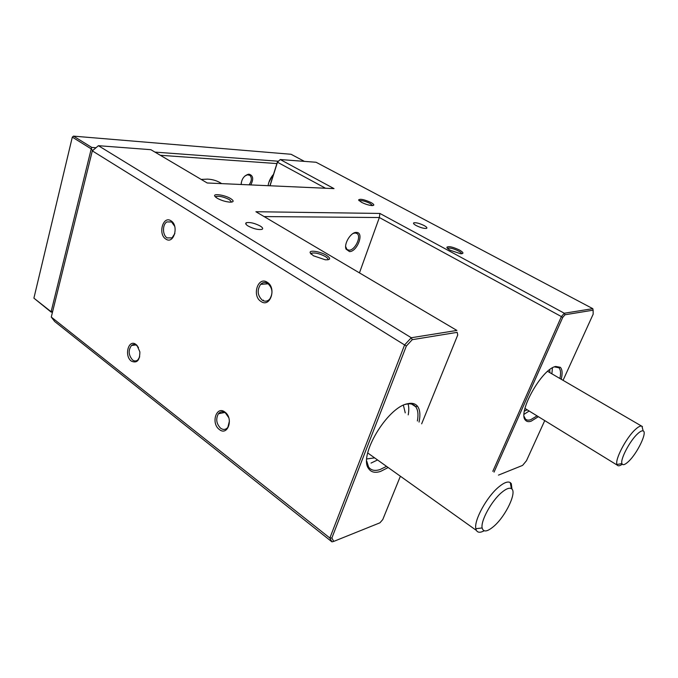 <?xml version="1.0" encoding="UTF-8"?>
<svg xmlns="http://www.w3.org/2000/svg" width="678" height="678" viewBox="0 0 678 678"><rect width="100%" height="100%" fill="white"/><g stroke="black" fill="none" stroke-linecap="round" stroke-linejoin="round"><path stroke-width="1.02" d="M221.647 183.619C217.604 180.907 212.934 179.407 207.629 179.119L201.205 179.424M241.156 184.492C241.529 179.187 243.902 175.788 248.275 174.271L249.19 174.221C253.233 175.602 253.75 179.162 250.75 184.916M249.089 184.84C251.758 180.967 252.038 177.814 249.945 175.382L247.453 174.805L244.995 175.924M272.683 175.305L268.869 182.348M276.921 163.567L160.322 155.279M273.531 174.331C270.573 177.661 268.759 181.45 268.09 185.687M52.52 312.016L51.172 312.126L33.9 298.151L51.113 311.727L91.233 148.88L72.309 137.134L33.9 298.151M304.388 161.372L291.074 154.279L73.504 136.134L91.759 147.423L96.005 147.745M154.931 152.101L278.378 161.228M241.249 182.679L241.326 184.501M91.759 147.423L91.233 148.88L92.589 150.465M52.715 311.227L51.172 312.126M72.309 137.134L73.504 136.134L72.309 137.134M501.618 492.516C491.533 500.873 480.499 521.009 482.143 527.959C483.355 532.433 487.253 531.883 493.838 526.298C505.864 516.068 517.407 491.575 511.398 488.66C509.322 487.499 506.059 488.779 501.618 492.516M484.126 530.806C480.321 532.832 477.753 532.705 476.405 530.425L475.837 528.696C473.795 520.56 486.787 496.762 498.711 486.999C503.957 482.634 507.797 481.151 510.246 482.567L511.28 483.643L511.992 489.169M263.174 300.685L263.369 300.108M349.509 251.589L346.043 249.14C343.678 243.843 350.882 232.071 356.272 232.418L356.747 232.444C364.374 232.834 357.145 251.792 349.509 251.589M345.644 246.512L346.975 249.496L349.094 250.19C354.908 250.411 361.594 236.707 357.153 233.613L355.17 232.952L353.026 233.503M538.366 416.682L531.137 421.199C528.679 422.004 526.823 421.699 525.56 420.284C517.009 413.19 541.891 368.603 555.757 366.467L560.333 367.298C562.316 369.374 562.621 373.366 561.248 379.273M524.153 416.495L525.34 418.894C526.56 420.207 528.34 420.487 530.671 419.724L537.052 415.877M388.172 467.532L380.595 471.405C375.053 473.202 371.052 472.252 368.586 468.574C358.281 455.887 387.401 407.224 407.47 403.766C411.919 402.707 415.241 403.512 417.436 406.181C420.021 409.597 420.555 414.894 419.038 422.089M417.368 420.97C418.546 414.614 417.995 409.876 415.716 406.749L415.589 406.588C413.453 404.02 410.241 403.24 405.936 404.266L405.359 404.427M366.739 461.091L368.552 466.956C370.951 470.371 374.781 471.235 380.036 469.549L386.536 466.362M136.041 344.526L136.99 345.382L139.854 351.831C139.854 360.45 137.015 363.552 131.346 361.128C123.82 355.781 128.634 338.458 136.041 344.526M138.456 347.467L136.668 345.449C134.837 344.153 133.108 344.17 131.481 345.483C128.108 350.306 128.464 355.136 132.557 359.967C134.439 361.323 136.21 361.298 137.88 359.891L139.685 356.831M170.992 220.816C179.28 225.605 173.763 244.834 165.839 239.054C157.72 234.266 163.008 215.257 170.992 220.816M174.704 226.333L171.602 221.969L166.864 221.926C162.262 224.52 162.423 235.198 167.093 237.902L172.026 237.876L174.873 233.512M224.969 412.114C233.834 418.351 227.783 436.632 219.316 429.471C210.638 423.267 216.435 405.164 224.969 412.114M228.698 417.58L225.511 413.021C222.799 411.182 220.426 411.444 218.375 413.792C215.638 418.953 216.367 423.75 220.57 428.191C223.35 430.106 225.782 429.81 227.867 427.31L229.418 421.038M267.259 282.285C276.895 287.896 270.191 308.143 261.005 301.481C251.58 295.879 257.987 275.87 267.259 282.285M262.301 300.21C264.988 301.786 267.446 301.43 269.691 299.134C273.234 293.269 272.59 288.031 267.768 283.429C265.183 281.938 262.801 282.243 260.623 284.336C256.886 290.15 257.445 295.439 262.301 300.21M248.131 226.037C253.733 228.901 258.369 230.011 262.039 229.35C263.284 228.672 262.674 227.554 260.199 226.003C254.581 223.13 249.953 222.045 246.309 222.731C245.122 223.409 245.724 224.503 248.131 226.037M416.25 225.588C420.682 227.723 424.097 228.664 426.521 228.393C427.479 227.918 426.682 226.977 424.148 225.562C419.716 223.426 416.3 222.503 413.902 222.782C412.97 223.248 413.75 224.181 416.25 225.588M230.63 198.578C234.105 200.866 233.952 202.061 230.173 202.171C225.681 201.807 221.325 200.485 217.104 198.196L214.757 196.154C212.951 193.171 224.96 195.044 230.63 198.578M231.622 202.112L229.461 199.654C223.859 196.874 219.341 195.832 215.901 196.527L215.477 197.035M371.002 202.527C374.324 204.459 374.697 205.476 372.12 205.595C368.849 205.307 365.281 204.197 361.416 202.256L358.62 199.908C360.179 198.62 364.298 199.493 371.002 202.527M372.561 205.587L370.078 203.442C365.535 201.264 362.044 200.349 359.586 200.688L359.315 200.874M326.372 255.259C331.059 258.454 330.695 259.971 325.279 259.793L313.389 255.767L310.193 252.767C309.015 249.716 320.287 251.487 326.372 255.259M327.94 259.818C328.389 258.971 327.466 257.843 325.177 256.445C319.821 253.665 315.355 252.547 311.795 253.114L310.982 253.962M459.404 249.987C463.625 252.479 464.057 253.733 460.701 253.75L450.412 250.343C448.099 249.063 446.929 248.038 446.895 247.267C448.539 245.961 452.709 246.877 459.404 249.987M461.574 253.775C461.642 253.089 460.599 252.157 458.464 250.979C454.014 248.792 450.539 247.834 448.048 248.106L447.582 248.419M374.629 457.87L366.798 458.947M51.274 317.058L329.855 538.018L404.596 344.949L92.318 150.872L51.274 317.058L54.681 321.508L331.966 541.866L329.855 538.018L331.873 537.993L333.72 541.4L379.943 522.806L382.773 519.543L400.376 476.227M379.892 213.443L564.308 313.236L592.809 308.668L316.084 162.262L280.268 159.542L334.017 188.62L207.222 182.984L150.855 149.685L98.403 145.694L411.292 337.737L456.904 330.44L255.903 211.731L379.892 213.443L379.349 217.528L359.45 272.887M549.748 369.637L549.866 372.646M527.17 409.809L524.416 411.105M563.062 380.333L593.174 314.16L593.114 310.177L565.037 314.762L562.698 317.457L494.033 472.134M498.483 475.109L522.585 465.405L526.484 460.709L544.739 420.597M403.402 405.241L405.241 412.877M421.657 423.835L457.735 335.008L457.184 332.347L412.249 339.678L406.342 346.043L331.873 537.993M492.813 471.32L561.401 316.584L379.349 217.528L264.098 216.57M269.929 185.772L277.361 162.169L280.268 159.542L277.505 162.11L270.047 185.772M325.533 188.238L277.361 162.169M408.063 403.885C408.961 406.851 409.012 410.512 408.224 414.868M377.553 459.955L371.027 463.082M552.443 367.857L551.875 373.815M529.145 411.021L524.086 414.283M559.909 378.502C561.02 373.256 560.681 369.671 558.901 367.764L554.468 366.883M406.342 346.043L404.596 344.949L411.292 337.737L412.249 339.678M98.403 145.694L92.318 150.872M457.184 332.347L457.735 335.008M562.698 317.457L561.401 316.584L564.308 313.236L565.037 314.762M593.114 310.177L592.809 308.668M333.72 541.4L331.966 541.866M637.752 433.657C630.023 440.514 620.048 459.464 621.938 463.566C622.735 465.515 624.879 464.871 628.379 461.625C637.108 453.701 647.549 432.208 643.176 430.945C642.041 430.479 640.235 431.386 637.752 433.657M622.268 464.201C619.861 465.939 618.217 466.269 617.311 465.184L616.972 464.506C614.658 459.718 626.396 437.352 635.532 429.318C638.456 426.665 640.591 425.623 641.922 426.191L642.973 430.174M249.945 175.382L249.199 174.966M247.453 174.805L248.275 174.271M482.143 527.959L475.837 528.696M367.713 452.946L476.405 530.425M510.331 483.016L511.28 483.643M511.398 488.66L510.246 482.567M345.966 247.987L346.043 249.14M525.28 418.826L525.56 420.284M368.442 466.769L368.586 468.574M137.498 346.204L136.99 345.382M524.552 418.402L525.289 418.86M367.493 466.184L368.451 466.871M357.153 233.613L355.255 232.546M411.69 404.096L415.716 406.749M557.282 366.832L558.901 367.764M215.697 197.222L215.901 196.527M311.38 254.335L311.795 253.114M447.836 248.648L448.048 248.106M447.294 248.114L446.895 247.267M310.626 253.547L310.193 252.767M358.891 200.442L358.62 199.908M413.605 223.587L413.902 222.782M245.885 224.096L246.309 222.731M135.854 344.941L131.481 345.483M224.681 412.47L218.375 413.792M171.559 221.935L166.864 221.926M268.293 283.794L260.623 284.336M415.589 406.588L417.436 406.181M558.833 367.696L560.333 367.298M355.594 232.969L356.747 232.444M621.938 463.566L616.972 464.506M524.967 408.453L617.311 465.184M547.629 371.341L641.532 426.064M641.956 426.309L642.447 426.598M643.176 430.945L641.922 426.191"/></g></svg>
